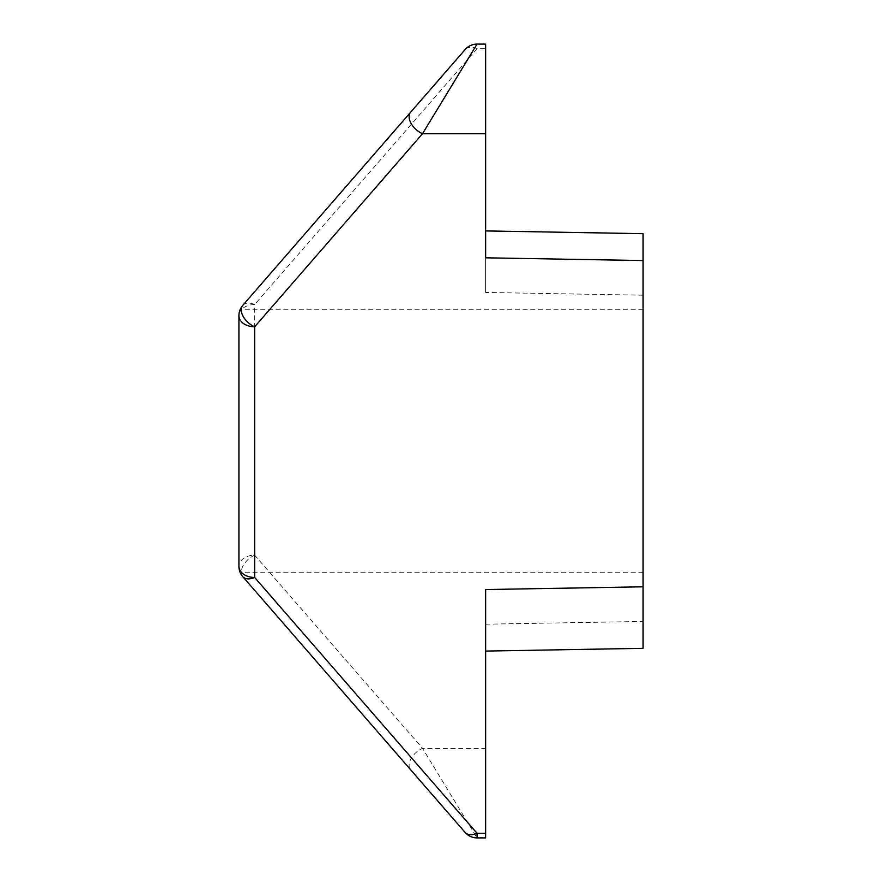 <?xml version="1.0" encoding="UTF-8"?>
<svg xmlns="http://www.w3.org/2000/svg" width="882" height="882" viewBox="0 0 882 882"><rect width="100%" height="100%" fill="white"/><g stroke="black" fill="none" stroke-linecap="round" stroke-linejoin="round"><path stroke-width="0.66" stroke-dasharray="4.41 3.31" d="M242.782 305.337A15.744 9.482 -139 0 1 254.666 304.533L477.041 48.708L477.03 44.1A15.744 15.744 0 0 0 465.156 49.513A15.744 9.482 -139 0 1 477.041 48.708L485.618 48.708L485.618 44.1L477.041 44.1A15.744 15.744 0 0 0 465.156 49.513L242.782 305.337A15.744 15.744 0 0 0 238.923 315.668L238.923 566.332A15.744 15.744 0 0 0 242.782 576.663L465.156 832.487A15.744 15.744 0 0 0 477.041 837.9L485.618 837.9L485.618 589.551M465.156 832.487A15.744 15.744 0 0 0 477.041 837.9L422.522 748.3L485.618 748.3M485.618 624.191L643.077 621.446L643.077 233.675L485.618 230.919L485.618 292.449L485.618 48.708M242.782 576.663A15.744 9.482 139 0 1 254.666 555.197A15.744 11.135 180 0 0 238.923 566.332L238.923 315.668A15.744 11.135 180 0 1 254.666 304.533L254.666 555.197L422.522 748.3A15.744 9.482 139 0 0 410.637 769.766M238.923 315.668L239.43 311.677M643.077 621.446L643.077 648.325M643.077 441L643.077 572.22L643.077 441M485.618 257.809L485.618 230.919M643.077 572.22L240.058 572.22L239.43 570.323M643.077 295.194L485.618 292.449M643.077 309.78L240.058 309.78"/><path stroke-width="1.32" d="M477.041 44.1A15.744 15.744 0 0 0 465.156 49.513L410.637 112.234A15.744 9.482 41 0 0 422.522 133.7L477.041 44.1L485.618 44.1L485.618 257.809L643.077 260.554L643.077 233.675L485.618 230.919M643.077 648.325L485.618 651.081L643.077 648.325L643.077 260.554M410.637 112.234L242.782 305.337A15.744 15.744 0 0 0 238.923 315.668L238.923 566.332A15.744 15.744 0 0 0 242.782 576.663L465.156 832.487A15.744 15.744 0 0 0 477.041 837.9L485.618 837.9L485.618 589.551L643.077 586.806M242.782 305.337A15.744 9.482 41 0 0 254.666 326.803L422.522 133.7L485.618 133.7M238.923 315.668A15.744 11.135 0 0 0 254.666 326.803L254.666 577.467A15.744 11.135 0 0 1 238.923 566.332L238.923 315.668C240.213 307.818 240.213 307.818 238.923 315.668M242.782 576.663A15.744 9.482 -41 0 0 254.666 577.467L477.041 833.292L485.618 833.292M239.43 311.677L240.058 309.78M465.156 832.487A15.744 9.482 -41 0 0 477.041 833.292L477.041 837.9M238.923 566.332C240.213 574.182 240.213 574.182 238.923 566.332L239.43 570.323"/></g></svg>
